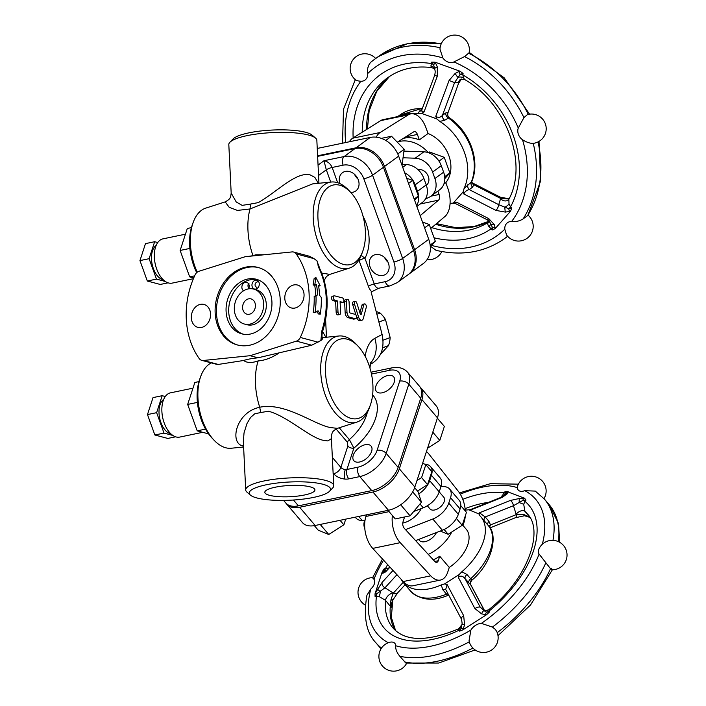 <?xml version="1.0" encoding="UTF-8"?>
<svg xmlns="http://www.w3.org/2000/svg" width="706" height="706" viewBox="0 0 706 706"><rect width="100%" height="100%" fill="white"/><g stroke="black" fill="none" stroke-linecap="round" stroke-linejoin="round"><path stroke-width="1.06" d="M275.261 487.211A25.081 5.622 -2.8 0 1 301.188 485.56A25.081 5.622 -2.8 0 1 314.938 489.876A25.081 5.622 -2.8 0 1 304.507 494.994A25.081 5.622 -2.8 0 1 278.57 496.645A25.081 5.622 -2.8 0 1 264.829 492.329A25.081 5.622 -2.8 0 1 275.261 487.211M318.027 310.764L320.303 314.117A77.96 62.181 -75.1 0 0 321.283 297.429L319.571 295.355A77.96 62.181 -75.1 0 0 318.494 285.233L320.145 285.674L315.917 277.52L314.876 284.271L316.517 284.712A77.96 62.181 104.9 0 1 317.603 294.834L316.014 296.035A77.96 62.181 104.9 0 1 315.035 312.714L318.027 310.764M320.303 314.117L318.503 313.967L316.817 311.558M316.014 296.035L314.179 296.361A75.701 60.381 -75.1 0 1 313.226 312.564L315.035 312.714M314.179 296.361L317.603 294.834M315.767 295.214A75.701 60.381 -75.1 0 0 314.717 285.383L316.517 284.712M314.717 285.383L313.076 284.942L314.876 284.271M313.076 284.942L314.161 278.411L315.917 277.52M318.653 286.23L320.145 285.674M334.609 295.849L342.516 297.95A2.259 1.262 -101.7 0 1 343.91 300.2A2.259 1.262 -101.7 0 1 343.081 302.362A2.259 1.262 -101.7 0 1 342.728 302.353L340.089 301.647L340.627 312.652A2.259 1.262 -101.7 0 1 339.771 314.514A2.259 1.262 -101.7 0 1 337.998 311.946L337.459 300.95L334.82 300.253A2.259 1.262 -101.7 0 1 333.426 298.003A2.259 1.262 -101.7 0 1 334.256 295.84A2.259 1.262 -101.7 0 1 334.609 295.849M339.771 314.514L337.936 314.894A2.259 1.262 -101.7 0 1 336.162 312.326L335.624 301.33L332.994 300.632A2.259 1.262 -101.7 0 1 331.591 298.382A2.259 1.262 -101.7 0 1 332.42 296.22L334.256 295.84M335.624 301.33L337.459 300.95M343.081 302.362L341.245 302.742A2.259 1.262 -101.7 0 1 340.892 302.733L340.133 302.53M346.443 301.171L346.981 312.167A4.518 2.533 78.3 0 0 349.832 317.268L355.356 318.733A2.259 1.262 78.3 0 0 355.709 318.75A2.259 1.262 78.3 0 0 356.539 316.588A2.259 1.262 78.3 0 0 355.144 314.338L350.273 313.04A1.13 0.635 -101.7 0 1 349.558 311.77L349.073 301.868A2.259 1.262 78.3 0 0 347.299 299.309A2.259 1.262 78.3 0 0 346.443 301.171L344.607 301.55A2.259 1.262 -101.7 0 1 345.463 299.688L347.299 299.309M355.709 318.75L353.882 319.13A2.259 1.262 -101.7 0 1 353.529 319.121L347.996 317.647A4.518 2.533 -101.7 0 1 345.146 312.546L344.607 301.55M354.527 304.268L358.604 317.162A4.518 2.533 78.3 0 0 361.799 320.286A4.518 2.533 78.3 0 0 363.334 318.415L366.246 307.384A2.259 1.262 78.3 0 0 365.955 304.966A2.259 1.262 78.3 0 0 364.552 303.898A2.259 1.262 78.3 0 0 363.784 304.824L361.366 313.993A1.13 0.635 -101.7 0 1 360.987 314.461A1.13 0.635 -101.7 0 1 360.184 313.676L356.795 302.971A2.259 1.262 78.3 0 0 355.197 301.409A2.259 1.262 78.3 0 0 354.527 304.268L352.691 304.648A2.259 1.262 -101.7 0 1 353.371 301.789L355.197 301.409M361.799 320.286L359.963 320.665A4.518 2.533 -101.7 0 1 356.768 317.541L356.574 316.915M355.965 315L352.691 304.648M359.928 312.873L361.949 305.213A2.259 1.262 -101.7 0 1 362.725 304.277L364.552 303.898M231.18 193.029C230.597 197.98 230.368 198.968 225.179 201.898L229.212 207.308L237.428 210.414L250.021 208.976L250.489 204.078L242.149 205.375L236.21 201.96L231.18 193.029L228.815 144.606A44.063 9.875 -2.8 0 1 229.882 142.285A44.063 9.875 -2.8 0 1 264.035 133.178A44.063 9.875 -2.8 0 1 308.575 135.031A44.063 9.875 -2.8 0 1 315.556 138.094A44.063 9.875 -2.8 0 1 316.844 140.3L318.944 183.26M318.344 183.322L314.902 177.444L310.525 175.044C296.758 170.808 276.628 192.208 258.299 202.613L250.498 204.069M165.372 281.482L156.485 279.117L149.107 258.696L154.658 241.717L157.747 242.546M156.176 245.388A18.074 10.122 78.3 0 0 152.125 264.194A18.074 10.122 78.3 0 0 163.342 279.841M156.485 279.117L147.325 281.023L160.253 284.456L168.081 282.832M149.107 258.696L139.947 260.602L147.325 281.023M154.658 241.717L145.489 243.623L139.947 260.602M185.449 234.189L162.936 238.866A22.601 12.655 78.3 0 0 155.143 263.567A22.601 12.655 78.3 0 0 172.132 283.115L193.391 278.702M194.635 275.843L189.676 276.876L193.709 277.943M189.888 248.424L180.127 250.453L189.676 276.876M191.423 227.623L187.311 228.479L180.127 250.453M165.275 396.516L162.186 395.695L156.635 412.675L164.021 433.096L172.908 435.461M170.87 433.811A18.074 10.122 -101.7 0 1 170.428 433.713A18.074 10.122 -101.7 0 1 159.582 417.802A18.074 10.122 -101.7 0 1 163.713 399.358M162.186 395.695L153.025 397.602L147.475 414.581L156.635 412.675M164.021 433.096L154.852 434.993L147.475 414.581M175.609 436.811L167.781 438.435L154.852 434.993M202.701 432.31L179.668 437.093A22.601 12.655 -101.7 0 1 176.138 436.97A22.601 12.655 -101.7 0 1 162.159 414.501A22.601 12.655 -101.7 0 1 170.473 392.845L192.976 388.168M198.951 381.602L194.847 382.458L187.664 404.423L197.415 402.402M205.561 429.116L197.212 430.845L187.664 404.423M208.588 433.872L197.212 430.845M380.499 354.306L388.512 345.587A26.554 21.912 -110.5 0 0 390.153 337.583L385.494 319.553A26.554 21.912 -110.5 0 0 380.093 313.023L376.148 311.417M382.643 347.776L388.512 345.587M383.049 340.23L390.153 337.583M378.893 322.015L385.494 319.553M376.872 314.223L380.093 313.023M229.882 142.285L233.024 138.994A40.674 9.107 -2.8 0 1 264.556 130.592A40.674 9.107 -2.8 0 1 305.663 132.296A40.674 9.107 -2.8 0 1 312.105 135.128L315.556 138.094M250.445 495.127L246.994 492.161A44.063 9.875 -2.8 0 1 245.706 489.955A44.063 9.875 -2.8 0 1 275.993 479.047A44.063 9.875 -2.8 0 1 325.457 480.38A44.063 9.875 -2.8 0 1 333.735 485.649A44.063 9.875 -2.8 0 1 332.667 487.978L329.525 491.261A40.674 9.107 -2.8 0 1 290.325 500.201A40.674 9.107 -2.8 0 1 250.445 495.127A40.674 9.107 -2.8 0 1 272.834 483.619A40.674 9.107 -2.8 0 1 322.871 484.245A40.674 9.107 -2.8 0 1 329.525 491.261M211.315 362.893A44.063 24.684 78.3 0 0 200.698 376.483A44.063 24.684 78.3 0 0 213.909 440.059A44.063 24.684 78.3 0 0 231.162 448.239L243.605 447.004M200.698 376.483L199.71 379.237A40.674 22.777 78.3 0 0 211.906 437.932L213.909 440.059M358.171 346.311L356.168 344.175A44.063 24.684 78.3 0 0 344.343 336.462A44.063 24.684 78.3 0 0 338.924 335.994A44.063 24.684 78.3 0 0 322.28 384.382A44.063 24.684 78.3 0 0 356.821 422.126A44.063 24.684 78.3 0 0 369.388 407.75L370.368 404.997A40.674 22.777 78.3 0 0 358.171 346.311A40.674 22.777 78.3 0 0 347.255 339.189A40.674 22.777 78.3 0 0 329.42 392.536A40.674 22.777 78.3 0 0 370.368 404.997M350.644 192.332L348.64 190.196A44.063 24.684 78.3 0 0 336.815 182.483A44.063 24.684 78.3 0 0 331.388 182.016A44.063 24.684 78.3 0 0 314.752 230.403A44.063 24.684 78.3 0 0 349.293 268.148A44.063 24.684 78.3 0 0 361.851 253.781L362.84 251.018A40.674 22.777 78.3 0 0 350.644 192.332A40.674 22.777 78.3 0 0 339.727 185.219A40.674 22.777 78.3 0 0 321.883 238.566A40.674 22.777 78.3 0 0 362.84 251.018M225.179 201.89L205.728 208.129A44.063 24.684 78.3 0 0 193.162 222.505A44.063 24.684 78.3 0 0 197.265 272.154M193.162 222.505L192.182 225.258A40.674 22.777 78.3 0 0 196.7 272.631M264.247 254.751L255.793 254.787L253.013 255.696A50.691 28.39 78.3 0 1 250.021 208.967L312.652 183.887L331.388 182.016M293.617 252.042A6.778 5.41 104.9 0 1 296.22 253.913A75.701 60.381 104.9 0 1 300.306 337.459A6.778 5.41 104.9 0 1 296.396 341.13L250.1 355.7L203.337 360.475A6.778 5.41 104.9 0 1 201.748 360.351A6.778 5.41 104.9 0 1 199.145 358.48A75.701 60.381 104.9 0 1 195.059 274.934A6.778 5.41 104.9 0 1 198.968 271.263L245.264 256.693L292.037 251.918A6.778 5.41 104.9 0 1 293.617 252.042L309.404 256.243L313.985 258.634L316.959 260.832L318.803 266.294M349.293 268.148L329.834 274.387L321.707 273.081M250.1 355.7L258.008 357.801C251.751 358.445 246.968 359.345 243.667 360.484C246.976 362.999 251.804 363.131 258.158 360.898A50.691 28.39 78.3 0 0 259.729 407.265L260.69 412.516L268.509 411.254C287.589 416.284 309.819 437.799 323.507 440.359L327.796 440.923L331.167 438.814L331.37 437.235C331.97 432.231 332.199 431.26 337.371 428.365L331.335 427.659C315.494 425.744 285.815 401.855 259.729 407.238M245.706 489.955L243.341 441.55L244.038 432.884L247.012 423.459L250.577 417.475L254.778 413.76L260.673 412.56M253.013 255.696L248.644 256.349M259.72 407.283C235.592 412.172 229.247 443.642 243.12 445.989L243.561 446.104M243.667 360.484L217.536 364.552L201.748 360.351M321.98 330.337L322.88 330.523C329.464 308.434 328.431 287.81 319.783 268.642L319.783 268.642A4.518 1.986 154.5 0 0 318.935 268.033A75.701 60.381 104.9 0 1 321.98 330.337L320.859 340.495C322.545 339.215 323.03 338.368 322.307 337.953L322.112 337.971M320.859 340.504L311.752 345.216L258.008 357.801M258.158 360.898C264.715 360.448 271.598 357.88 278.799 353.185M293.855 284.933A11.861 9.46 104.9 0 1 297.473 285.021A11.861 9.46 104.9 0 1 303.571 298.912A11.861 9.46 104.9 0 1 291.375 307.948A11.861 9.46 104.9 0 1 284.871 296.264A11.861 9.46 104.9 0 1 293.855 284.933M200.38 304.357A11.861 9.46 104.9 0 1 203.99 304.445A11.861 9.46 104.9 0 1 210.088 318.344A11.861 9.46 104.9 0 1 197.892 327.372A11.861 9.46 104.9 0 1 191.388 315.688A11.861 9.46 104.9 0 1 200.38 304.357M238.037 345.128A40.11 31.991 104.9 0 1 218.083 298.32A40.11 31.991 104.9 0 1 258.652 267.618M249.597 345.243A40.11 31.991 104.9 0 1 237.375 344.96A40.11 31.991 104.9 0 1 216.768 297.976A40.11 31.991 104.9 0 1 257.99 267.433A40.11 31.991 104.9 0 1 279.991 306.942A40.11 31.991 104.9 0 1 249.597 345.243M253.648 289.072L256.278 289.778A18.074 14.42 104.9 0 1 266.197 307.587A18.074 14.42 104.9 0 1 252.492 324.848A18.074 14.42 104.9 0 1 246.985 324.716L244.355 324.019A18.074 14.42 -75.1 0 0 249.862 324.142A18.074 14.42 -75.1 0 0 263.559 306.881A18.074 14.42 -75.1 0 0 253.648 289.072A18.074 14.42 -75.1 0 0 235.063 302.839A18.074 14.42 -75.1 0 0 244.355 324.019M243.076 334.141A28.249 22.53 104.9 0 1 229.865 301.453A28.249 22.53 104.9 0 1 257.566 279.647M250.348 334.044A28.249 22.53 104.9 0 1 241.743 333.841A28.249 22.53 104.9 0 1 227.226 300.756A28.249 22.53 104.9 0 1 256.26 279.249A28.249 22.53 104.9 0 1 271.757 307.066A28.249 22.53 104.9 0 1 250.348 334.044M249.377 314.241A7.907 6.31 104.9 0 1 246.968 314.188A7.907 6.31 104.9 0 1 242.908 304.921A7.907 6.31 104.9 0 1 251.036 298.903A7.907 6.31 104.9 0 1 255.369 306.695A7.907 6.31 104.9 0 1 249.377 314.241M359.61 461.998A11.296 6.539 139.6 0 1 353.83 460.674A11.296 6.539 139.6 0 1 358.198 448.363A11.296 6.539 139.6 0 1 371.038 446.024A11.296 6.539 139.6 0 1 369.732 455.017A11.296 6.539 139.6 0 1 359.61 461.998M382.228 392.801A11.296 6.539 139.6 0 1 376.448 391.477A11.296 6.539 139.6 0 1 380.816 379.175A11.296 6.539 139.6 0 1 393.657 376.827A11.296 6.539 139.6 0 1 392.351 385.829A11.296 6.539 139.6 0 1 382.228 392.801M382.987 275.419A11.296 9.072 53.8 0 1 370.862 268.712A11.296 9.072 53.8 0 1 372.547 255.907A11.296 9.072 53.8 0 1 386.544 259.658A11.296 9.072 53.8 0 1 385.908 274.14A11.296 9.072 53.8 0 1 382.987 275.419M384.558 257.478A11.296 9.072 -126.2 0 0 388.026 262.208M339.957 183.639A11.296 9.072 53.8 0 1 342.481 172.705A11.296 9.072 53.8 0 1 356.468 176.456A11.296 9.072 53.8 0 1 355.833 190.929A11.296 9.072 53.8 0 1 352.912 192.217A11.296 9.072 53.8 0 1 350.679 192.376M354.483 174.276A11.296 9.072 -126.2 0 0 357.951 179.006M248.98 283.309C247.78 284.289 247.665 286.054 248.644 288.595L248.697 288.577M258.361 281.315L256.022 282.559L255.069 284.121L255.148 285.789L257.328 288.339M255.837 289.045A4.518 3.601 104.9 0 1 254.46 289.01A4.518 3.601 104.9 0 1 252.139 283.715A4.518 3.601 104.9 0 1 256.781 280.273A4.518 3.601 104.9 0 1 259.261 284.73A4.518 3.601 104.9 0 1 255.837 289.045M243.614 290.775A4.518 3.601 104.9 0 1 242.211 285.312A4.518 3.601 104.9 0 1 246.703 282.374A4.518 3.601 104.9 0 1 248.547 288.869M358.877 260.037L359.125 260.62A4.518 0.927 160.1 0 1 364.958 258.264L361.225 255.404M359.125 260.62L368.4 286.301A11.296 6.328 78.3 0 0 371.744 291.746L378.795 288.216M337.662 182.739L332.147 167.463C330.417 163.651 327.699 161.409 323.983 160.739L326.304 169.811L330.735 182.086M371.744 291.746L371.171 292.169L382.105 334.459L374.851 338.324A27.119 22.168 61.9 0 1 370.306 363.246M318.565 175.485L326.304 169.811A4.518 0.927 -19.9 0 1 332.147 167.463L343.142 165.178A18.074 14.508 53.8 0 1 363.819 178.768L393.886 261.97A18.074 14.508 53.8 0 1 385.238 281.659A6.778 3.795 78.3 0 0 389.88 285.912L397.178 282.682L408.05 274.722A24.86 19.953 -126.2 0 0 413.522 250.48L383.446 167.269A24.86 19.953 -126.2 0 0 355.012 148.578L317.629 156.353M283.565 500.404L285.718 502.937A24.86 14.385 -40.4 0 0 298.426 505.849L371.744 490.617A24.86 14.385 -40.4 0 0 398.122 467.398L420.741 398.202A24.86 14.385 -40.4 0 0 419.514 386.279L407.565 372.247A24.86 14.385 -40.4 0 1 408.8 384.17A6.778 4.015 -161.9 0 0 399.72 381.108L377.101 450.296A6.778 4.015 18.1 0 1 386.182 453.367L408.8 384.17L420.741 398.202M336.047 428.939L347.423 442.291L347.837 446.068A4.518 2.683 -161.9 0 0 353.891 448.107L349.329 439.591L339.251 427.765M370.112 364.428L371.833 363.511C381.355 357.421 384.779 347.74 382.105 334.459M316.959 260.832L318.935 268.033M325.872 337.3L322.58 331.555M422.488 222.037L429.239 224.482L435.32 241.293L430.325 246.932M424.597 227.879L429.239 224.482M430.148 245.079L435.32 241.293M402.014 165.389L404.185 149.266L391.521 136.249L381.328 138.367M385.767 140.459L391.521 136.249M397.787 153.961L404.185 149.266M451.558 203.222L455.176 203.407L456.57 202.198L450.71 203.646A50.841 40.816 53.8 0 1 450.031 204.043M399.825 116.146A50.841 40.816 53.8 0 1 418.155 113.587L421.579 113.392L423.997 112.06L421.941 111.345L421.826 109.88L421.508 110.542A4.518 3.627 -126.2 0 1 421.491 110.56M422.082 109.192L419.461 111.116L418.164 113.587M436.74 118.873L439.803 121.414L444.701 120.241A4.518 3.627 53.8 0 1 442.406 115.413C440.385 117.602 438.17 117.902 435.77 116.322L436.74 118.873L421.579 113.392M444.701 120.241L449.157 117.62A4.518 4.174 111 0 1 447.728 112.457L445.76 112.96L442.406 115.413L454.593 82.584L449.078 80.484L435.77 116.322M449.157 117.62L449.316 117.708C447.957 116.878 447.48 115.334 447.869 113.066L458.865 82.47L447.869 113.066M419.461 111.116A4.518 3.627 -126.2 0 0 421.411 110.613M471.987 180.789L471.299 182.104A4.518 3.627 -126.2 0 0 472.57 187.143L473.858 184.76A4.518 3.371 -174.1 0 1 471.784 181.557L471.837 181.38C480.521 160.906 469.922 131.634 449.316 117.708M439.803 121.414A50.841 40.816 53.8 0 1 464.063 188.546L463.136 191.908L463.842 193.982C464.839 191.688 466.631 190.232 469.225 189.605L472.57 187.143M445.76 112.96A4.518 3.627 53.8 0 0 448.054 117.787A50.841 40.816 53.8 0 1 471.299 182.104L464.063 188.546M500.448 197.239A4.518 1.465 -62.9 0 1 500.81 198.527L473.858 184.76L472.288 182.863L500.448 197.239L508.505 198.677A4.518 0.9 81.9 0 0 508.267 198.915L509.158 198.686M467.946 184.557A4.518 3.627 -126.2 0 0 469.225 189.605L498.727 204.678A4.518 1.465 -62.9 0 1 496.044 210.441L505.337 212.082L509.503 211.465A4.518 1.024 -100.1 0 1 508.77 208.764L498.727 204.678L500.572 198.704A6.778 5.445 -126.2 0 0 508.214 200.063L508.867 199.286M423.997 112.06L437.296 76.222L434.658 75.33C435.267 72.78 435.337 70.988 434.887 69.965C434.508 68.914 433.352 68.12 431.437 67.564L430.907 65.94L431.472 63.584A94.913 76.186 -126.2 0 0 353.159 137.908M430.907 65.94A6.778 5.145 -9 0 1 434.596 68.879A4.518 1.209 -18.9 0 1 437.296 66.876L435.611 63.125A4.518 1.359 153.7 0 0 433.608 64.67L434.887 69.965M435.611 63.125L435.072 62.19L459.959 71.191L458.935 71.562A4.518 1.235 66.5 0 0 460.162 74.28L463.074 73.468L459.959 71.191M431.666 62.11L433.608 64.67A6.778 3.098 7.6 0 0 431.472 63.584L431.666 62.11L435.072 62.19M461.239 79.019L458.626 82.637A6.778 5.445 53.8 0 1 460.506 79.301M454.593 82.584L460.162 74.28A6.778 3.098 7.6 0 1 462.88 74.951L463.074 73.468M460.524 79.293L464.707 79.575L463.365 77.678L462.88 74.951A94.913 76.186 -126.2 0 1 510.562 206.858L509.017 203.99L508.867 199.295C528.247 163.704 506.564 103.314 464.698 79.575M495.215 228.585L495.109 227.738A4.518 2.965 168.3 0 1 492.382 227.297L492.338 229.971L495.215 228.585L510.57 211.218L509.503 211.465M495.109 227.738L494.288 224.57L488.781 218.657A4.518 1.465 -62.9 0 1 486.972 219.654C491.323 222.778 489.161 221.79 490.158 222.787L492.382 227.297A6.778 0.697 135.8 0 1 491.173 228.779L492.338 229.971M489.602 220.854L488.826 221.984A6.778 5.445 53.8 0 1 488.605 222.134C487.396 223.184 487.528 224.684 488.984 226.644L491.173 228.779A94.913 76.186 -126.2 0 1 434.049 237.781M453.781 202.49L463.136 191.908M403.453 138.314A31.638 25.398 53.8 0 1 419.355 139.876L428.048 133.505L426.089 128.068A22.601 12.655 -101.7 0 0 410.618 113.904A22.601 12.655 -101.7 0 0 408.183 114.901L380.172 132.499L352.682 138.208A22.601 12.655 78.3 0 0 349.346 141.774M428.048 133.505A31.638 25.398 53.8 0 1 445.821 182.686L443.862 184.125M430.695 228.506L444.912 216.513A22.601 12.655 -101.7 0 0 447.789 188.123L445.821 182.686M511.718 208.049L508.77 208.764A6.778 0.697 135.8 0 0 510.562 206.858L511.718 208.049L510.57 211.218M500.572 198.704L508.267 198.915M522.502 139.753A9.434 7.572 53.8 0 1 518.275 128.06L523.94 117.62L527.391 114.61A14.72 14.72 0 0 1 545.994 126.286A14.72 14.72 0 0 1 533.409 143.336L533.242 143.362C530.127 143.486 526.544 142.285 522.502 139.753A103.95 83.44 53.8 0 1 511.612 221.507A9.434 7.572 53.8 0 0 504.799 229.212L506.555 234.966A14.72 14.72 0 0 0 527.947 237.622A14.72 14.72 0 0 0 528.035 215.154M453.94 61.934A9.434 7.572 53.8 0 1 442.9 57.945L439.97 49.191A14.72 14.72 0 0 1 457.153 35.3A14.72 14.72 0 0 1 469.075 52.818L464.539 56.577L453.94 61.934A103.95 83.44 53.8 0 1 518.275 128.06M440.094 47.752A110.727 88.885 -126.2 0 0 374.056 59.683L370.791 62.225C368.126 65.173 367.085 68.959 367.667 73.574A9.434 7.572 53.8 0 1 360.854 81.278C356.609 80.811 354.924 80.105 355.806 79.169M539.013 141.394L540.655 180.904L527.867 215.427L523.181 218.834C519.793 221.04 515.936 221.931 511.612 221.507M507.605 236.272A110.727 88.885 -126.2 0 1 504.94 238.319C485.048 252.316 462.086 256.322 436.052 250.339L430.757 246.447M428.357 152.672A31.638 25.398 -126.2 0 0 397.857 141.827M405.774 136.849L417.387 134.44L419.355 139.876M352.682 138.208L380.693 120.611L408.183 114.901M410.618 113.904L383.12 119.623A22.601 12.655 78.3 0 0 380.693 120.611M376.236 137.176A22.601 12.655 -101.7 0 1 380.172 132.499M397.293 142.18L413.813 131.801A4.518 2.533 78.3 0 1 414.298 131.607A4.518 2.533 78.3 0 1 417.387 134.44M416.867 206.479L422.241 202.534A18.074 14.508 -126.2 0 0 426.221 184.91L417.528 191.282A18.074 14.508 53.8 0 1 416.566 205.658M417.528 191.282L415.19 184.813L423.882 178.441A18.074 14.508 -126.2 0 0 406.471 164.577L402.173 164.419M404.697 172.811A18.074 14.508 53.8 0 1 415.19 184.813M406.656 178.23L412.692 180.409L418.34 196.03L414.607 200.239M426.345 185.237A9.037 7.254 -126.2 0 0 427.686 175A9.037 7.254 -126.2 0 0 417.987 169.634M428.48 152.717L429.477 151.984L444.215 157.314L449.863 172.926L444.798 178.653M439 161.144L444.215 157.314M444.692 176.721L449.863 172.926M418.34 196.03L414.184 199.066M412.692 180.409L408.545 183.454M425.356 199.136L429.257 197.195A18.074 14.508 -126.2 0 0 430.942 196.162A18.074 14.508 -126.2 0 0 434.922 178.539L432.584 172.07A18.074 14.508 -126.2 0 0 415.163 158.206L403.055 157.773M403.947 151.119L423.856 151.834A18.074 14.508 53.8 0 1 441.276 165.698L443.615 172.167A18.074 14.508 53.8 0 1 439.635 189.79L430.942 196.162L439.097 194.494L437.861 191.097M426.221 184.91L423.882 178.441M420.308 203.955L438.514 200.169A4.518 2.533 78.3 0 0 439.097 194.494M438.514 200.169L420.176 215.639M317.603 155.788L356.106 147.783A24.86 19.953 53.8 0 1 384.532 166.475L414.607 249.686A24.86 19.953 53.8 0 1 409.136 273.919A24.86 19.953 53.8 0 1 408.58 274.307M317.241 148.445L370.235 137.432A24.86 19.953 53.8 0 1 398.669 156.123L428.736 239.325A24.86 19.953 53.8 0 1 423.265 263.567L409.136 273.919M286.354 503.607A24.86 14.385 -40.4 0 0 286.918 504.34L302.442 522.581A24.86 14.385 -40.4 0 0 315.15 525.493L388.468 510.262A24.86 14.385 -40.4 0 0 414.854 487.043L437.473 417.855A24.86 14.385 -40.4 0 0 436.237 405.924L420.705 387.682A24.86 14.385 -40.4 0 0 420.07 387.02M286.918 504.34A24.86 14.385 -40.4 0 0 299.626 507.252L372.936 492.02A24.86 14.385 -40.4 0 0 399.322 468.802L421.941 399.605A24.86 14.385 -40.4 0 0 420.705 387.682M426.459 451.54A22.601 12.655 -101.7 0 1 429.116 454.337L458.353 491.341A22.601 12.655 -101.7 0 1 465.316 511.003M366.44 514.842L365.92 516.457A22.601 12.655 78.3 0 0 372.742 548.394L403.241 581.55A22.601 12.655 78.3 0 0 412.957 585.768L440.447 580.058A22.601 12.655 -101.7 0 0 447.798 571.966L449.272 567.447L439.714 556.222L438.241 560.74A4.518 2.533 78.3 0 1 436.767 562.355A4.518 2.533 78.3 0 1 434.825 561.517L404.335 528.353A4.518 2.533 78.3 0 1 402.967 521.963L404.6 516.977M440.447 580.058A22.601 12.655 -101.7 0 1 430.731 575.84L400.24 542.676A22.601 12.655 -101.7 0 1 392.377 515.512M465.289 515.918A22.601 12.655 -101.7 0 1 464.116 522.025L462.995 525.467M431.419 475.27L440.976 486.496A18.074 10.458 -40.4 0 0 440.076 477.83L430.519 466.604A18.074 10.458 139.6 0 1 431.419 475.27L429.663 480.654A18.074 10.458 139.6 0 1 418.755 493.935M440.976 486.496L439.22 491.879L429.663 480.654M419.982 503.952L423.256 507.799A18.074 10.458 -40.4 0 0 439.22 491.879L443.774 497.2A9.037 5.233 139.6 0 1 442.733 504.402A9.037 5.233 139.6 0 1 434.631 509.979A9.037 5.233 139.6 0 1 430.007 508.92L427.333 505.778M423.256 507.799L413.698 511.497M355.206 517.171L355.948 518.036A18.074 10.458 -40.4 0 0 362.169 520.49L364.984 520.481M424.685 464.151A18.074 10.458 139.6 0 1 430.519 466.604M402.747 523.058A18.074 10.458 -40.4 0 0 421.208 508.585M415.605 540.611L442.362 530.25A18.074 10.458 -40.4 0 0 458.326 514.33L460.091 508.947A18.074 10.458 -40.4 0 0 459.191 500.28L449.634 489.055A18.074 10.458 139.6 0 1 450.534 497.721L448.769 503.104A18.074 10.458 139.6 0 1 432.813 519.025L405.482 529.606M440.941 486.61L443.412 486.602A18.074 10.458 139.6 0 1 449.634 489.055M364.764 528.185A18.074 10.458 139.6 0 1 364.605 520.596L364.64 520.481M418.543 539.472L419.276 540.337A11.296 6.539 -40.4 0 0 427.854 540.725A11.296 6.539 -40.4 0 0 436.458 532.536M422.612 463.304L425.842 464.627L431.816 471.643L427.571 484.625L421.597 477.609L416.964 480.574M427.571 484.625L417.52 491.049M425.842 464.627L421.597 477.609M440.288 531.053L448.178 534.292L462.218 525.326L466.463 512.335L460.753 505.637M456.385 518.478L462.218 525.326M444.1 529.5L448.178 534.292M439.714 556.222A31.638 18.312 139.6 0 1 433.325 559.884M451.752 532.006A31.638 18.312 139.6 0 1 428.277 554.395M449.272 567.447A31.638 18.312 -40.4 0 0 466.304 529.341L462.395 524.761M382.184 571.922L382.255 572.292A4.518 4.333 -18.9 0 1 384.479 570.324L384.143 568.842L382.184 571.922L375.018 593.852L375.539 592.837L376.827 593.72A6.778 3.795 -101.7 0 1 376.448 596.235L379.228 596.596L385.529 600.374L391.177 607.363L392.351 601.062M465.245 510.041A50.841 29.423 139.6 0 1 465.695 510.067L468.81 509.794L478.889 513.924L480.08 515.971A50.841 29.423 139.6 0 1 480.927 516.898A50.841 29.423 139.6 0 1 461.83 571.789L459.032 574.658L458.326 577.384C460.541 575.416 462.792 575.849 465.069 578.673A4.518 2.612 139.6 0 1 466.922 574.463L461.83 571.789M481.315 517.366L484.404 520.975A4.518 2.612 139.6 0 1 485.234 516.977L479.436 512.794L478.889 513.924M524.611 498.277L523.525 498.295A4.518 1.165 87.9 0 0 523.031 500.316L526.005 500.104L524.611 498.277L508.029 491.932A4.518 4.139 14.2 0 0 505.381 493.079A6.778 1.58 39.8 0 1 504.084 492.788L501.472 497.183M468.81 509.794L471.608 509.591L470.381 509.6L501.331 497.236L504.119 495.55A4.518 4.024 29.3 0 1 507.446 493.626L508.029 491.932M462.845 629.867L463.277 628.825A4.518 0.503 -160.3 0 0 461.177 628.314L459.5 631.129L462.845 629.867L486.549 614.723L485.499 614.626A4.518 1.783 98.9 0 1 486.469 612.146A6.778 5.374 161.9 0 0 489.099 611.043L489.646 608.978C489.435 610.205 484.351 610.822 483.054 609.728L480.257 607.239L465.069 578.673L471.034 585.203L484.369 610.258M459.032 574.658L444.595 583.888L441.215 584.965A50.841 29.423 139.6 0 1 403.497 582.812A50.841 29.423 139.6 0 1 401.202 579.335M445.689 589.554L447.101 584.55L444.595 583.888M380.596 648.293L381.037 648.805A110.727 64.078 139.6 0 1 380.596 648.293L375.821 642.681C366.22 632.62 363.263 616.815 366.926 595.246L370.8 589.042A103.95 60.16 139.6 0 0 388.318 642.716A9.434 5.463 139.6 0 1 388.415 642.672A9.434 5.463 139.6 0 1 395.651 645.725C395.466 649.22 396.869 652.741 399.852 656.289L405.853 663.058L438.717 663.031L475.129 649.935M374.533 578.717C372.194 577.137 372.009 577.34 373.977 579.317A9.434 5.463 139.6 0 1 370.8 589.042M382.484 558.984L372.644 577.658A14.72 14.72 0 0 0 365.381 605.139M470.646 630.484A14.72 14.72 0 0 1 478.236 624.007A9.434 5.463 139.6 0 1 481.395 623.372L492.444 627.069L495.4 629.452L496.874 631.791A14.72 14.72 0 0 1 488.711 651.514A14.72 14.72 0 0 1 469.031 640.854L470.884 630.087A103.95 60.16 139.6 0 1 395.651 645.725M551.059 568.101C553.027 570.077 552.842 570.28 550.503 568.701L539.11 554.069A9.434 5.463 139.6 0 1 539.569 547.715A14.72 14.72 0 0 1 564.244 546.409A14.72 14.72 0 0 1 552.392 569.76L530.524 604.989L497.995 635.647M543.999 498.612A14.72 14.72 0 0 0 538.051 477.83A14.72 14.72 0 0 0 517.798 485.393L517.445 487.661A9.434 5.463 139.6 0 0 524.779 490.67L535.298 491.102L544.441 499.124A110.727 64.078 -40.4 0 1 552.975 540.337M388.829 567.986L385.494 568.559A6.778 3.795 -101.7 0 1 384.479 570.324L387.029 570.863M403.144 582.379L393.233 593.225L390.956 599.738L390.515 604.98L391.177 607.363L391.751 602.915M529.103 516.262L524.902 511.329L523.711 504.287L524.964 501.357A6.778 1.58 39.8 0 1 523.031 500.316L513.447 505.708A4.518 2.25 -111.8 0 0 510.235 500.492L479.436 512.794M458.45 629.081L459.182 630.167A6.778 5.374 161.9 0 0 461.177 628.314L461.786 624.81L458.45 629.081A6.778 6.548 -167 0 0 461.786 624.81C462.324 624.475 462.165 622.507 461.309 618.924A4.518 1.73 -28 0 1 461.309 618.924M393.021 570.448L382.184 582.309A4.518 3.512 42.4 0 0 384.982 587.78L376.827 593.72L375.089 596.517L375.018 593.852M503.81 496.256L505.381 493.079L505.125 491.544L508.073 491.5M489.373 609.322A6.778 6.548 -167 0 1 483.989 610.628L486.469 612.146L489.417 612.014L486.549 614.723M382.255 572.292L382.731 573.307A4.518 4.412 -44.2 0 1 386.173 570.898A4.518 3.512 42.4 0 0 386.164 570.907A4.518 3.512 42.4 0 0 385.573 571.931L389.968 567.121M390.956 599.738L392.642 600.435L391.706 603.136M391.3 605.819A4.518 1.791 -176.5 0 0 390.515 604.98A6.778 3.927 139.6 0 0 390.312 605.986A88.126 51 -40.4 0 0 395.501 630.555M458.379 628.949C427.13 641.886 405.341 641.577 393.021 628.031A88.126 51 139.6 0 1 385.529 600.374A6.778 3.927 139.6 0 1 392.968 592.916L393.233 593.225A4.518 3.512 42.4 0 0 397.699 592.819L392.942 599.888A4.518 0.459 -151.6 0 1 392.942 599.888A4.518 0.459 -151.6 0 1 391.106 599.315M529.579 517.013L523.79 514.542L516.271 514.621L490.493 524.911L488.914 521.302L485.234 516.977L513.447 505.708L516.271 514.621A4.518 2.25 -111.8 0 1 515.345 517.745L524.452 515.759A4.518 0.988 86.9 0 0 524.496 515.759M523.702 514.533A4.518 0.988 86.9 0 0 524.452 515.759L524.54 515.759A4.518 1.006 87.5 0 0 524.558 515.759A4.518 1.006 87.5 0 1 523.79 514.542M529.394 516.713A6.778 3.927 139.6 0 0 528.865 516.439A4.518 2.515 119.7 0 0 529.412 516.977L529.412 516.977A4.518 2.515 119.7 0 0 529.456 517.004M489.576 527.285L490.493 524.911A4.518 1.73 171 0 0 488.764 526.147M471.608 509.591L502.407 497.289A4.518 2.25 -111.8 0 0 501.331 497.236M458.326 577.384L474.909 608.563A4.518 1.73 -28 0 1 480.257 607.239L483.822 610.099M446.068 590.084L461.309 618.915A4.518 1.73 -28 0 1 463.683 615.729L447.101 584.55M441.215 584.965L442.874 589.819L447.48 595.211L448.231 595.255C433.14 601.68 420.617 600.338 410.663 591.231A50.841 29.423 139.6 0 0 446.554 594.143A4.518 2.612 -40.4 0 1 447.948 593.799M471.034 585.203C470.178 583.712 470.47 582.035 471.917 580.164L466.922 574.463M445.865 589.889A4.518 2.612 -40.4 0 0 442.874 589.819M448.584 594.999A4.518 4.059 -55.8 0 0 447.48 595.211M484.237 610.231L470.84 585.036A4.518 4.059 124.2 0 1 471.758 579.705M387.991 510.359L395.272 518.91L410.08 515.839L421.447 502.187L417.996 491.614L414.634 487.669M412.683 491.888L421.447 502.187M400.664 504.764L410.08 515.839M314.364 525.643L318.203 530.162L328.749 534.486L343.866 524.823L345.719 519.148M340.036 520.322L343.866 524.823M320.206 524.443L328.749 534.486M427.536 448.231L439.803 440.394L444.365 426.415L437.358 418.181M432.787 432.169L439.803 440.394M332.994 300.632L334.82 300.253M336.162 312.326L337.998 311.946M340.892 302.733L342.728 302.353M345.146 312.546L346.981 312.167M347.996 317.647L349.832 317.268M353.529 319.121L355.356 318.733M356.768 317.541L358.604 317.162M361.949 305.213L363.784 304.824M360.439 314.179L361.366 313.993M368.4 286.301A4.518 0.927 160.1 0 1 374.242 283.944L364.958 258.264A47.452 38.098 -126.2 0 0 363.016 216.186M389.88 285.912L378.884 288.198A6.778 3.795 -101.7 0 1 374.242 283.944L385.238 281.659M318.053 165.08L323.983 160.739L344.149 156.547A6.778 3.795 78.3 0 0 343.142 165.178M393.886 261.97A6.778 1.386 -19.9 0 0 402.649 258.44L372.574 175.238A6.778 1.386 160.1 0 1 363.819 178.768M383.446 167.269L372.574 175.238A24.86 19.953 -126.2 0 0 344.149 156.547L355.012 148.578M397.178 282.682A24.86 19.953 -126.2 0 0 402.649 258.44L413.522 250.48M333.117 473.117L333.664 473.752A6.778 3.927 -40.4 0 0 340.857 467.425L332.349 457.435M333.664 473.752C336.391 476.726 340.08 478.492 344.731 479.056A6.778 1.959 -84.7 0 1 345.287 469.543A4.518 2.683 -161.9 0 0 346.911 469.472L353.891 448.107A47.452 27.463 -40.4 0 0 372.618 394.936M347.837 446.068L340.857 467.425A4.518 2.683 -161.9 0 0 345.287 469.543M344.731 479.056A11.296 6.698 -161.9 0 0 348.799 478.871A6.778 3.795 -101.7 0 1 346.911 469.472L357.907 467.187A6.778 3.795 78.3 0 0 359.795 476.585A24.86 14.385 -40.4 0 0 386.182 453.367L398.122 467.398M298.426 505.849L293.467 500.024M371.744 490.617L359.795 476.585L348.799 478.871M347.423 442.291A4.518 2.612 139.6 0 1 349.329 439.591A40.674 23.536 139.6 0 0 367.279 412.525M374.851 338.324A33.897 18.983 78.3 0 0 365.214 356.398M371.065 372.194L391.786 367.888A6.778 3.795 78.3 0 0 389.58 370.315A18.074 10.458 139.6 0 1 399.72 381.108M377.101 450.296A18.074 10.458 139.6 0 1 357.907 467.187M371.48 374.074L389.58 370.315M296.22 253.913L313.985 258.634M300.306 337.459L318.071 342.181M203.337 360.475L218.684 364.552M296.396 341.13L311.752 345.216M422.409 108.318L399.667 115.157A50.841 40.816 53.8 0 1 422.294 108.627M437.296 76.222L437.296 66.876M454.602 82.576L458.626 82.637M458.935 71.562L455.193 73.353A4.518 1.077 59.3 0 0 457.903 77.307A6.778 5.145 -9 0 1 463.365 77.678M455.193 73.353L449.078 80.484M494.288 224.57A4.518 2.859 159 0 1 490.467 223.467A6.778 2.983 152.3 0 1 488.984 226.644M488.781 218.657L456.57 202.198M463.842 193.982L496.044 210.441M509.017 203.99A6.778 2.983 152.3 0 1 504.852 207.202A4.518 0.653 85.5 0 0 505.337 212.082M488.976 221.861L488.605 222.134A88.126 70.741 53.8 0 1 431.781 227.597M508.611 198.66A4.518 0.891 81.2 0 0 508.585 198.66L509.229 198.536M435.717 224.27A88.126 70.741 -126.2 0 0 473.161 226.944A88.126 70.741 -126.2 0 0 489.09 221.207L474.044 226.547L455.705 227.65L436.484 223.625M389.597 76.389A88.126 70.741 -126.2 0 0 366.582 129.48M367.667 73.574A103.95 83.44 53.8 0 1 442.9 57.945M345.728 142.524A103.95 83.44 53.8 0 1 360.854 81.278M504.799 229.212A103.95 83.44 53.8 0 1 431.648 245.441M362.231 132.207A88.126 70.741 53.8 0 1 387.409 77.916C399.781 68.994 414.457 65.543 431.437 67.564M523.181 218.834A110.727 88.885 -126.2 0 0 533.242 143.362M538.007 141.941A110.727 88.885 53.8 0 1 527.532 215.648M441.197 43.887A110.727 88.885 53.8 0 0 378.398 56.498L374.056 59.683A110.727 88.885 -126.2 0 0 370.791 62.225M523.94 117.62A110.727 88.885 -126.2 0 0 464.539 56.577M468.89 53.391A110.727 88.885 53.8 0 1 528.264 114.39M415.163 158.206L423.856 151.834M432.584 172.07L441.276 165.698M434.922 178.539L443.615 172.167M406.471 164.577L402.711 167.331M384.532 166.475L398.669 156.123M414.607 249.686L428.736 239.325M356.106 147.783L370.235 137.432M399.322 468.802L414.854 487.043M372.936 492.02L388.468 510.262M299.626 507.252L315.15 525.493M421.941 399.605L437.473 417.855M438.241 560.74L434.772 561.455M430.731 575.84L403.241 581.55M372.742 548.394L400.24 542.676M389.077 511.638L365.92 516.457M362.169 520.49L358.727 516.439M450.534 497.721L460.091 508.947M448.769 503.104L458.326 514.33M432.813 519.025L442.362 530.25M382.731 573.307L385.573 571.931M382.184 582.309L375.539 592.837M523.525 498.295L519.342 498.507L510.235 500.492M502.407 497.289L507.446 493.626M474.909 608.563L481.633 613.867L485.499 614.626M463.277 628.825L464.574 624.757L463.683 615.729M399.852 656.289A110.727 64.078 -40.4 0 0 469.287 641.86M472.914 648.082A110.727 64.078 139.6 0 1 404.626 661.901M492.444 627.069A110.727 64.078 -40.4 0 0 545.729 563.088M550.503 568.701A110.727 64.078 139.6 0 1 497.236 632.673M559.655 542.279L558.525 523.605L549.224 504.737A110.727 64.078 139.6 0 1 558.402 541.634M375.821 642.681A110.727 64.078 -40.4 0 0 381.505 648.082M539.11 554.069A103.95 60.16 139.6 0 1 481.395 623.372M373.977 579.317A103.95 60.16 139.6 0 1 383.552 560.14M460.303 494.174A103.95 60.16 139.6 0 1 517.445 487.661M524.779 490.67A103.95 60.16 139.6 0 1 542.314 544.264M505.125 491.544L504.084 492.788A94.913 54.927 -40.4 0 0 462.783 499.336M387.629 564.579A94.913 54.927 -40.4 0 0 385.494 568.559L384.143 568.842M465.104 508.682A88.126 51 139.6 0 1 488.428 502.39M489.417 612.014L489.099 611.043A94.913 54.927 -40.4 0 0 524.964 501.357L526.005 500.104M516.007 514.312A6.778 3.927 139.6 0 1 524.902 511.329A88.126 51 139.6 0 1 527.232 513.774C544.202 530.082 528.317 578.364 489.646 608.978M375.089 596.517L376.448 596.235A94.913 54.927 -40.4 0 0 459.182 630.167L459.5 631.129M377.578 589.078A4.518 0.874 -150.5 0 0 380.313 591.399A6.778 1.73 -83.1 0 1 379.228 596.596M392.968 592.916L384.982 587.789L396.94 574.702M523.711 504.287L519.298 502.61A4.518 0.644 85.1 0 1 519.342 498.507M503.572 496.062L502.134 495.444M483.989 610.628A4.518 1.862 106.8 0 0 481.633 613.867M464.574 624.757A4.518 0.732 -167 0 0 461.786 624.81M484.404 520.975L488.084 525.308A50.841 29.423 139.6 0 1 488.093 525.317A50.841 29.423 139.6 0 1 470.602 578.788A4.518 2.612 139.6 0 0 468.749 582.997M488.084 525.299A4.518 2.612 139.6 0 1 488.914 521.302M333.735 485.649L331.37 437.411M338.924 335.994L322.042 337.68M356.821 422.126L337.371 428.365M370.588 362.231L369.979 368.161M391.786 367.888C398.572 366.626 403.832 368.082 407.565 372.247M329.834 274.387L326.516 276.461L324.169 280.432M321.662 338.059L322.271 338.395C321.768 335.888 321.971 333.267 322.88 330.523M319.783 268.642L318.406 264.688L317.982 265.862M326.472 337.239L325.607 319.562M399.667 115.157L397.707 116.587M471.784 181.557L472.208 182.81M421.826 109.88L434.658 75.33M459.165 82.611L461.336 78.993M486.972 219.654L455.176 203.407M367.429 128.942L369.15 110.913L376.73 91.383L389.624 76.372M504.94 238.319L507.658 236.325M355.303 79.663L343.487 109.289L342.525 143.186M469.163 52.385L504.208 77.845L529.579 114.151M378.398 56.498L407.812 43.507L441.488 43.26M375.68 58.492A14.72 14.72 0 0 0 354.739 57.786A14.72 14.72 0 0 0 355.745 80.025M427.068 259.649A14.72 14.72 0 0 0 441.85 251.565M549.224 504.737L544.441 499.124M388.415 642.672A14.72 14.72 0 0 0 385.458 668.697A14.72 14.72 0 0 0 406.665 663.252M459.491 492.894L490.432 483.672L518.372 484.166M392.792 600.162L391.336 617.45L395.616 630.661M392.642 600.444L392.933 599.888M530.277 517.498L524.54 515.759M515.336 517.745L489.955 527.885M403.497 582.812L410.663 591.231M480.927 516.898L488.093 525.317C498.26 533.718 493.026 562.611 471.917 580.164M469.711 509.758L470.381 509.6M482.313 518.522L484.369 520.94M405.112 584.709L397.699 592.819M389.791 566.936L386.173 570.898"/></g></svg>
